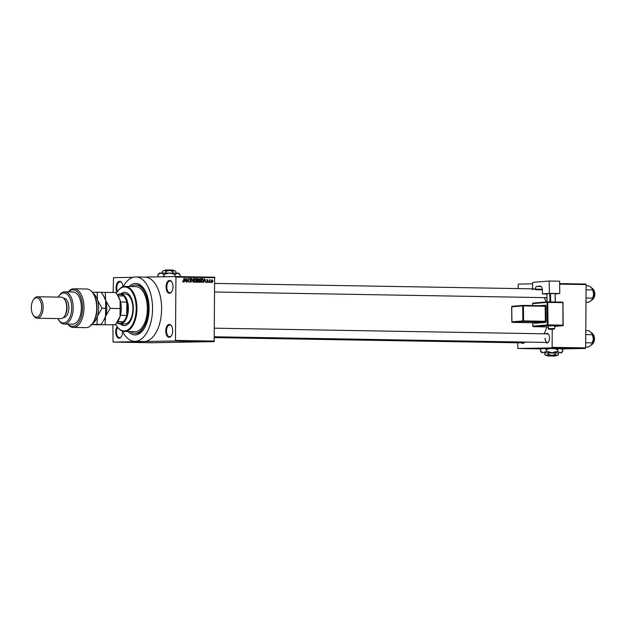 <?xml version="1.0" encoding="UTF-8"?>
<svg xmlns="http://www.w3.org/2000/svg" width="626" height="626" viewBox="0 0 626 626"><rect width="100%" height="100%" fill="white"/><g stroke="black" fill="none" stroke-linecap="round" stroke-linejoin="round"><path stroke-width="0.94" d="M116.96 292.24A6.44 3.451 91 0 1 116.037 287.819A6.44 3.451 91 0 1 118.087 281.935A6.44 3.451 91 0 1 121.765 282.819A6.44 3.451 91 0 1 122.915 286.818M121.898 283.038A5.908 3.161 -89 0 0 120.043 281.864A5.908 3.161 -89 0 0 116.78 287.827A5.908 3.161 -89 0 0 117.453 291.505M172.987 286.794A6.44 3.451 91 0 1 171.634 291.873A6.44 3.451 91 0 1 167.987 292.678A6.44 3.451 91 0 1 166.086 286.919A6.44 3.451 91 0 1 168.128 281.035A6.44 3.451 91 0 1 171.806 281.911A6.44 3.451 91 0 1 172.987 286.794M171.939 282.13A5.908 3.161 -89 0 0 170.084 280.957A5.908 3.161 -89 0 0 166.821 286.919A5.908 3.161 -89 0 0 169.889 292.765A5.908 3.161 -89 0 0 171.774 291.653M172.674 330.81A6.44 3.451 91 0 1 171.328 335.888A6.44 3.451 91 0 1 167.682 336.694A6.44 3.451 91 0 1 165.773 330.935A6.44 3.451 91 0 1 167.823 325.05A6.44 3.451 91 0 1 171.501 325.927A6.44 3.451 91 0 1 172.674 330.81M171.634 326.146A5.908 3.161 -89 0 0 169.779 324.972A5.908 3.161 -89 0 0 166.516 330.935A5.908 3.161 -89 0 0 169.576 336.78A5.908 3.161 -89 0 0 171.469 335.669M122.633 331.584A6.44 3.451 91 0 1 122.633 331.71A6.44 3.451 91 0 1 121.287 336.788A6.44 3.451 91 0 1 117.641 337.594A6.44 3.451 91 0 1 115.732 331.835A6.44 3.451 91 0 1 117.156 326.655M117.618 327.32A5.908 3.161 -89 0 0 116.475 331.835A5.908 3.161 -89 0 0 119.535 337.688A5.908 3.161 -89 0 0 121.428 336.577M561.639 348.674L541.623 348.533M561.436 348.463L562.61 348.439M524.69 342.062A4.828 2.59 91 0 1 524.518 342.344A4.828 2.59 91 0 1 521.677 342.852M214.491 337.61L523.32 342.884A4.296 2.301 -89 0 0 524.658 342.125M547.007 298.203A4.828 2.59 91 0 1 545.982 297.655M545.817 333.83A4.828 2.59 91 0 1 548.626 334.44A4.828 2.59 91 0 1 549.511 338.103A4.828 2.59 91 0 1 548.501 341.913A4.828 2.59 91 0 1 545.669 342.422M545.082 338.196A4.296 2.301 -89 0 0 547.304 342.453A4.296 2.301 -89 0 0 548.642 341.694M128.995 286.505A25.768 13.803 91 0 1 144.387 289.392A25.768 13.803 91 0 1 149.098 308.908A25.768 13.803 91 0 1 143.706 329.229A25.768 13.803 91 0 1 128.228 331.592M130.263 331.623A24.156 12.943 -89 0 0 134.88 333.314L136.241 333.337A24.156 12.943 -89 0 0 144.121 328.587M122.422 331.162A32.208 17.254 -89 0 0 134.746 341.366A32.208 17.254 -89 0 0 152.548 308.845A32.208 17.254 -89 0 0 135.842 276.95A32.208 17.254 -89 0 0 123.181 286.731M112.907 324.871L113.071 342.078L144.136 341.522A32.208 17.254 -89 0 0 161.618 309.001A32.208 17.254 -89 0 0 144.911 277.107L135.842 276.95M546.154 301.982A24.696 13.224 -89 0 0 544.158 297.624M113.134 292.498L113.525 277.67L133.095 277.318M144.747 277.107L175.648 276.543L214.624 277.208L214.178 341.624L175.194 340.959L175.483 340.419L214.468 341.084M207.895 341.577L209.491 341.608L207.871 341.585M205.571 341.569L207.605 341.553L205.571 341.569M198.176 341.444L200.57 341.413L198.176 341.444M193.489 341.358L195.789 341.35L193.489 341.358M188.856 341.28L191.775 341.264L188.856 341.264M182.706 341.178L186.243 341.17L182.706 341.178M178.707 341.107L181.704 341.092L178.707 341.107M113.071 342.078L152.055 342.743L214.178 341.624M134.746 341.366L143.808 341.522A32.208 17.254 -89 0 0 144.136 341.522L175.194 340.959M180.288 341.139L183.175 341.115L180.288 341.139M187.706 341.24L187.158 341.201M190.531 341.303L193.184 341.319L190.531 341.303M195.265 341.381L197.926 341.405L195.265 341.381M199.733 341.467L202.628 341.444L199.733 341.46M210.923 281.974L210.923 282.506L210.633 281.974M209.78 281.074L209.765 282.49L209.499 279.752L209.78 280.19L210.406 279.861L209.491 281.074M208.943 281.935L208.943 282.475L208.661 281.943M208.208 281.63L207.503 282.498L206.807 281.606L207.527 282.107L207.918 281.692L206.854 280.432L207.511 279.665L208.176 280.456L207.143 280.385L207.918 281.63M204.186 281.27L203.63 282.381L204.53 278.64L205.727 282.42L205.187 281.285L203.896 281.277M199.999 282.373L199.178 281.763L198.904 280.471L200.03 278.515L201.126 280.464L200.829 281.81L199.999 282.373M195.265 282.287L194.436 281.684L194.162 280.393L195.289 278.437L196.392 280.385L196.094 281.731L195.265 282.287M183.238 282.083L182.62 280.902L183.567 281.364L183.919 278.288L183.895 280.839L183.238 282.083M214.914 277.741L175.929 277.075L175.483 340.419M184.74 280.941L184.177 282.052L185.085 278.312L186.282 282.083L185.734 280.957L184.443 280.941M186.916 279.086L186.9 282.099L186.634 278.335L188.136 281.371L188.449 278.367L188.418 282.123L186.626 279.094M190.719 278.797L190.257 279.775L191.642 281.137L190.734 282.209L189.788 280.925L190.766 281.77L191.353 281.137L189.881 279.368L190.711 278.359L191.572 279.493L189.529 278.813M193.982 278.46L193.051 282.201L191.939 278.429L192.894 281.763L193.677 278.468M198.567 281.191L197.683 282.279L196.791 282.263L196.814 278.507L197.706 278.523L198.497 279.486L198.567 281.191L197.088 280.511L197.08 281.833L197.988 281.802L198.278 281.191M203.473 280.479L202.37 282.357L201.525 282.349L201.549 278.586L202.816 278.68L203.473 280.479L202.761 279.126L201.838 279.032L201.815 281.911L202.386 281.919L201.236 281.943M212.95 281.144L212.136 282.576L211.345 281.144L212.159 279.744L212.95 281.144L212.144 280.135L211.635 281.152L212.144 282.185L212.66 281.168M561.843 348.878L585.373 348.455L551.835 347.884L552.124 347.336L585.67 347.915L585.373 348.455M517.647 342.79L517.898 348.494L551.835 347.884M517.898 348.494L541.263 348.893M559.66 283.594L585.826 284.04L586.108 284.572L585.67 347.915M586.108 284.572L559.667 284.126M552.249 329.237L552.124 347.336M518.023 288.586L518.344 284.087L532.538 283.828M544.025 333.807A24.696 13.224 -89 0 0 546.819 326.905M548.759 334.667A4.296 2.301 -89 0 0 547.453 333.861L214.561 328.18M175.929 277.075L175.648 276.543M144.778 290.041A24.156 12.943 -89 0 0 137.063 285.026L135.701 285.002A24.156 12.943 -89 0 0 131.03 286.536M182.714 281.653L183.254 281.645M184.756 280.526L184.85 280.941M185.116 279.415L184.834 280.503L185.64 280.511L185.249 278.703L184.811 279.415M184.545 280.534L185.64 280.511M189.561 278.374L190.421 279.517M189.999 278.805L190.656 278.797M190.296 280.252L191.212 280.237M190.492 281.16L189.584 282.232M194.545 281.864L195.265 281.849L196.392 280.385M195.617 281.739L196.094 281.731M194.944 281.747L194.115 282.31M194.522 278.883L195.289 278.875L194.451 280.401L195.265 281.849M196.102 280.37L195.289 278.875M196.814 278.539L197.706 278.523M196.556 278.547L197.346 279.501L197.026 280.284L198.176 280.268M197.026 280.284L197.417 281.215L196.533 282.303M197.096 278.953L197.088 280.072L197.636 280.088L198.207 279.54L196.807 278.961M197.933 280.057L197.088 280.072M196.791 281.856L197.988 281.802M200.359 281.817L200.829 281.81M199.678 281.833L198.849 282.389M200.03 278.953L199.193 280.487L199.999 281.927L200.719 279.595L199.264 278.969M199.279 281.943L199.999 281.927M201.212 278.625L202.816 278.68M202.026 281.927L201.525 282.349M203.184 280.471L203.067 281.387L201.815 281.911M204.201 280.863L204.303 281.27M204.561 279.744L204.287 280.831L205.093 280.847L204.702 279.032L204.264 279.752M203.998 280.863L205.093 280.847M206.932 282.115L207.527 282.107M206.361 279.689L207.026 280.479M206.916 280.072L207.519 280.057M207.057 281.645L206.353 282.522M209.913 279.869L210.406 279.861M211.549 280.151L212.144 280.135M211.557 282.201L212.144 282.185M182.322 341.123L181.47 341.123L182.322 341.123M194.655 341.319L195.469 341.342L194.655 341.319M193.825 341.334L194.663 341.358L193.825 341.334M199.397 341.397L197.855 341.428L199.397 341.397M201.775 341.452L200.915 341.46L201.775 341.452M209.217 341.585L208.161 341.585L209.217 341.577M540.661 348.291L541.842 348.322M124.48 331.522L134.911 331.702A22.544 12.074 -89 0 0 147.345 310.261A1.346 0.72 -89 0 0 147.947 308.931A1.346 0.72 -89 0 0 147.36 307.616A22.544 12.074 -89 0 0 135.678 286.614L125.255 286.434A22.544 12.074 91 0 1 136.945 308.767A22.544 12.074 91 0 1 124.48 331.522A22.544 12.074 91 0 1 116.913 326.279A22.544 12.074 91 0 1 116.78 326.068M120.333 323.939A16.644 8.913 -89 0 0 124.128 325.614A16.644 8.913 -89 0 0 133.33 308.814A16.644 8.913 -89 0 0 124.699 292.334A16.644 8.913 -89 0 0 120.849 293.876M124.926 292.342A16.644 8.913 -89 0 0 121.295 293.884M115.763 324.291A22.012 11.792 -89 0 0 116.647 325.864A22.012 11.792 -89 0 0 129.214 328.861A22.012 11.792 -89 0 0 136.202 308.759A22.012 11.792 -89 0 0 129.692 289.079A22.012 11.792 -89 0 0 117.226 291.833A22.012 11.792 -89 0 0 116.272 293.398M147.345 310.261A22.544 12.074 -89 0 0 147.376 308.939A22.544 12.074 -89 0 0 147.36 307.616M134.88 333.314A24.156 12.943 -89 0 0 148.237 308.923A24.156 12.943 -89 0 0 135.701 285.002M117.422 295.018A15.032 8.052 91 0 1 120.442 293.876A15.032 8.052 91 0 1 120.591 293.876L125.122 293.954A15.032 8.052 91 0 1 132.923 308.837A15.032 8.052 91 0 1 124.613 324.01L120.075 323.932A15.032 8.052 91 0 1 116.952 322.687M117.367 291.63A22.544 12.074 91 0 1 117.508 291.419A22.544 12.074 91 0 1 125.255 286.434M120.787 323.947A16.644 8.913 -89 0 0 124.355 325.614M117.07 322.523A14.492 7.762 -89 0 0 119.777 323.392A14.492 7.762 -89 0 0 123.345 321.717A14.492 7.762 -89 0 0 126.734 315.41A14.492 7.762 -89 0 0 126.828 302.131A14.492 7.762 -89 0 0 123.525 295.949A14.492 7.762 -89 0 0 119.981 294.4A14.492 7.762 -89 0 0 117.531 295.182M120.591 293.876A15.032 8.052 91 0 1 128.385 308.9A15.032 8.052 91 0 1 120.231 323.932A15.032 8.052 91 0 1 120.075 323.932M117.547 321.819L123.345 321.717L117.68 321.615M120.435 315.301L126.734 315.41L126.828 302.131L120.544 302.022M123.525 295.949L117.954 295.855M585.983 302.225L588.863 302.272L591.703 300.214L592.689 298.117L586.014 297.999M592.141 299.658A7.082 3.795 -89 0 0 592.157 299.627L591.703 300.214M586.069 289.822L592.744 289.932L593.644 294.04L592.689 298.117M586.1 285.863L588.98 285.91L591.789 287.937L592.744 289.932M592.157 299.627A7.082 3.795 -89 0 0 593.644 294.04A7.082 3.795 -89 0 0 592.345 288.672A7.082 3.795 -89 0 0 592.313 288.617M585.67 346.992L588.55 347.039L591.39 344.973L592.376 342.884L585.701 342.766M591.828 344.425A7.082 3.795 -89 0 0 591.844 344.394L591.39 344.973M585.756 334.589L592.431 334.699L593.331 338.807L592.376 342.884M585.787 330.63L588.667 330.677L591.476 332.703L592.431 334.699M591.844 344.394A7.082 3.795 -89 0 0 593.331 338.807A7.082 3.795 -89 0 0 592.032 333.439A7.082 3.795 -89 0 0 592 333.384M93.157 293.492L93.681 294.337A18.256 9.773 91 0 1 97.022 308.164A18.256 9.773 91 0 1 93.204 322.554L92.648 323.376A19.328 10.352 -89 0 0 96.694 308.133A19.328 10.352 -89 0 0 93.157 293.492A19.328 10.352 -89 0 0 86.67 289.001L73.978 288.782A19.328 10.352 91 0 1 83.994 308.282A19.328 10.352 91 0 1 73.32 327.429A19.328 10.352 91 0 1 67.647 324.111M73.32 327.429L86.005 327.648A19.328 10.352 -89 0 0 92.648 323.376M57.858 318.579A15.032 8.052 -89 0 0 58.367 319.471A15.032 8.052 -89 0 0 66.951 321.521A15.032 8.052 -89 0 0 71.724 307.789A15.032 8.052 -89 0 0 67.279 294.345A15.032 8.052 -89 0 0 58.766 296.231A15.032 8.052 -89 0 0 58.226 297.107M58.766 296.231L59.321 295.409A16.104 8.623 91 0 1 64.854 291.849A16.104 8.623 91 0 1 73.211 307.796A16.104 8.623 91 0 1 64.306 324.057A16.104 8.623 91 0 1 58.899 320.309L58.367 319.471M37.2 318.227L60.769 318.626A10.736 5.751 -89 0 0 64.462 316.255L65.018 315.434A9.664 5.172 -89 0 0 67.037 307.812A9.664 5.172 -89 0 0 65.268 300.496L64.744 299.651A10.736 5.751 -89 0 0 61.137 297.154L37.568 296.755A10.736 5.751 91 0 1 43.139 307.382A10.736 5.751 91 0 1 37.2 318.227A10.736 5.751 91 0 1 33.593 315.723L33.068 314.886A9.664 5.172 -89 0 0 38.585 316.208A9.664 5.172 -89 0 0 41.652 307.382A9.664 5.172 -89 0 0 38.796 298.735A9.664 5.172 -89 0 0 33.319 299.948A9.664 5.172 -89 0 0 31.3 307.569A9.664 5.172 -89 0 0 33.068 314.886M64.462 316.255A10.736 5.751 -89 0 0 66.708 307.789A10.736 5.751 -89 0 0 64.744 299.651M33.319 299.948L33.882 299.126A10.736 5.751 91 0 1 37.568 296.755M63.296 317.593L63.508 317.601A9.664 5.172 -89 0 0 68.852 307.843A9.664 5.172 -89 0 0 63.836 298.273L63.625 298.273M64.306 324.057L72.467 324.198A16.104 8.623 -89 0 0 81.364 307.937A16.104 8.623 -89 0 0 73.015 291.99L64.854 291.849M68.203 291.904A19.328 10.352 91 0 1 73.978 288.782M67.866 324.119A18.256 9.773 -89 0 0 82.515 308.258A18.256 9.773 -89 0 0 68.414 291.912M105.098 324.573L105.536 316.443L110.192 308.383L105.653 300.339L105.324 292.365L115.622 292.545L117.829 295.644L120.161 300.59L120.043 316.686L115.395 324.745L95.136 324.753L115.395 324.745M110.192 308.383L120.489 308.555M105.324 292.365L101.185 292.389M92.405 323.728A16.104 8.623 -89 0 0 97.382 316.302A16.104 8.623 -89 0 0 97.492 300.198L97.163 292.232L101.115 292.295L103.321 295.394L105.653 300.339L105.536 316.443L103.384 321.068A16.104 8.623 -89 0 0 105.536 316.443A16.104 8.623 -89 0 0 105.653 300.339A16.104 8.623 -89 0 0 103.806 296.168L103.36 295.464M117.25 322.257L117.884 321.318A16.104 8.623 -89 0 0 120.043 316.686A16.104 8.623 -89 0 0 120.161 300.59A16.104 8.623 -89 0 0 118.314 296.419L117.868 295.715M102.742 322.007L100.888 324.503L90.927 324.683M91.834 324.464L96.936 324.432L97.382 316.302L102.03 308.242L97.492 300.198A16.104 8.623 -89 0 0 92.922 293.14M97.163 292.232L92.28 292.256M102.03 308.242L105.982 308.305M96.936 324.432L100.888 324.503M553.227 325.763L548.274 325.95L548.313 328.627L554.753 328.548L554.722 325.872L553.227 325.763M559.777 293.531L549.354 293.351L549.205 281.019L559.628 281.199L559.777 293.531L555.27 293.915M546.96 294.009L542.452 293.938L549.354 293.351M549.933 301.912L549.831 293.571L546.952 293.805L547.054 301.904M549.831 293.571L550.575 293.547L550.669 301.928M555.207 302.006L555.106 293.625L550.575 293.547M555.106 293.625L555.372 302.006M542.452 293.938L542.406 290.182A4.296 2.301 91 0 0 540.175 286.082A4.296 2.301 91 0 0 540.05 286.082L536.889 286.348L541.052 286.418M532.601 288.836L532.538 283.492A1.072 0.571 -89 0 1 533.102 282.373L549.205 281.019M532.616 289.932A4.296 2.301 91 0 1 534.166 288.868A4.296 2.301 91 0 1 535.488 289.689L535.48 289.149A2.684 1.44 91 0 1 536.889 286.348M535.488 289.689L542.39 289.807M165.796 270.479L166.258 269.955L165.687 269.962L165.225 270.495M164.881 270.455L165.687 269.962M172.753 271.394L174.341 270.542L164.122 270.463L162.291 271.41L164.122 270.463L165.945 271.34L169.356 270.455L172.753 271.394L172.745 273.006M165.945 271.34L165.929 272.959M175.914 271.512L174.341 270.542L175.914 271.512L175.906 273.061M162.291 271.41L162.283 272.967M158.769 276.849L157.924 276.16L157.932 274.532L159.427 273.053L177.651 273.116L178.754 273.186L179.858 274.313M157.932 274.532L160.929 272.983L163.91 274.423L169.497 272.975L175.061 274.509L175.045 276.136L174.091 276.575M163.91 274.423L163.902 276.05L163.042 276.778M165.389 276.731L163.902 276.05M175.061 274.509L177.651 273.116L180.225 274.704L180.061 276.489M175.436 276.551L175.045 276.136M157.924 276.16L158.589 276.856M166.258 269.955L172.87 270.033L173.339 270.51M548.728 355.928L555.34 356.014L548.728 355.928L547.296 355.419L547.828 355.967L554.433 356.045L554.894 355.521M555.34 356.014L555.88 355.482L548.274 355.388M555.246 354.472L555.254 352.806L558.415 352.931L558.408 354.59L556.819 355.443L555.246 354.472L551.835 355.357L548.431 354.418L546.6 355.365L544.777 354.488L545.684 355.411L547.359 355.49M544.777 354.488L544.792 352.821L555.254 352.806M558.408 354.59L557.492 355.498L545.684 355.411M548.431 354.418L548.446 352.759M558.415 353.033L544.792 352.939M560.2 348.252L562.774 349.84L562.766 351.468L560.168 352.861L557.594 351.272L552.007 352.728L546.443 351.186L543.446 352.735L540.465 351.296L541.944 352.814M540.465 351.296L540.481 349.668L542.625 348.267M541.889 348.275L540.481 349.668M557.594 351.272L557.602 349.644L559.417 348.361M562.766 351.468L561.264 352.947M546.443 351.186L546.459 349.558L550.246 348.259M553.83 348.291L557.602 349.644M544.393 348.252L546.459 349.558M555.818 355.545L557.492 355.498M547.703 355.396L548.157 355.944L554.433 356.045M190.069 280.041L190.711 280.033M201.549 278.617L202.362 278.601M206.916 280.784L207.566 280.777M591.946 299.924A5.908 3.161 -89 0 0 594.551 294.197A5.908 3.161 -89 0 0 592.149 288.375M593.55 289.736A5.579 2.989 91 0 1 593.401 298.61M591.633 344.691A5.908 3.161 -89 0 0 594.238 338.956A5.908 3.161 -89 0 0 591.836 333.142M593.237 334.503A5.579 2.989 91 0 1 593.088 343.377M552.977 329.002L550.097 329.245L552.977 329.002M532.882 322.742L532.922 326.13L547.296 324.925L547.03 302.397L532.648 303.61L532.671 305.543M540.042 305.668L545.332 305.23A0.54 0.454 -94.8 0 1 544.91 305.754L545.183 306.27L523.422 305.895L523.602 320.911L545.363 321.279L545.183 306.27L545.919 306.247A1.072 0.571 -89 0 0 545.332 305.23M545.919 306.247L546.099 321.263A1.072 0.571 -89 0 1 545.543 322.39L534.612 323.306A1.072 0.571 -89 0 1 534.095 322.758M542.343 289.267L535.48 289.149M547.507 301.873L562.445 302.123L562.727 302.64L547.766 302.381L548.04 324.91L562.993 325.16L562.891 302.671M532.648 303.633L532.648 303.61A0.54 0.454 -94.8 0 1 533.055 303.078L547.437 301.873A0.54 0.454 85.2 0 1 547.476 301.873L562.445 302.123A0.54 0.54 0 0 1 562.977 302.655L563.165 325.191A0.54 0.454 85.2 0 1 562.751 325.723A0.54 0.54 0 0 0 563.243 325.176L562.719 325.723A0.54 0.454 85.2 0 0 562.751 325.723L554.722 326.396L562.719 325.723L547.758 325.465L533.383 326.678L548.29 326.928L533.329 326.67M532.593 305.543L532.569 303.626A0.54 0.54 0 0 1 533.055 303.078A0.54 0.454 -94.8 0 1 533.094 303.078L547.398 301.881M523.164 305.386L544.925 305.754M511.755 306.857L511.935 321.842L522.866 320.927L522.687 305.911L511.755 306.834A0.54 0.454 85.2 0 1 512.201 306.302L523.054 305.394M511.935 321.874L511.935 321.842A0.54 0.454 85.2 0 0 512.397 322.39L534.135 322.758L545.082 321.842L523.32 321.474L512.397 322.39L534.119 322.758A0.54 0.454 -94.8 0 1 534.612 323.306M544.902 305.754L523.148 305.386A0.54 0.54 0 0 0 523.093 305.386A0.54 0.454 85.2 0 0 522.687 305.911L523.422 305.895L523.148 305.386A0.54 0.454 85.2 0 0 523.093 305.386L512.162 306.302A0.54 0.54 0 0 0 511.669 306.842L511.849 321.858A0.54 0.54 0 0 0 512.381 322.39L512.342 322.382M522.866 320.927A0.54 0.454 85.2 0 0 523.32 321.474L523.602 320.911L522.866 320.927M546.099 321.263L545.082 321.842A0.54 0.454 -94.8 0 1 545.543 322.39M532.796 322.734L532.836 326.146A0.54 0.54 0 0 0 533.368 326.678L533.383 326.678A0.54 0.454 -94.8 0 1 532.922 326.13L532.922 326.13M547.296 324.925A0.54 0.454 85.2 0 0 547.758 325.465L548.04 324.91L547.296 324.925M547.03 302.397L547.766 302.381L547.492 301.873A0.54 0.54 0 0 0 547.437 301.873A0.54 0.454 85.2 0 0 547.03 302.397M562.484 302.131A0.54 0.454 -94.8 0 1 562.891 302.648M197.706 280.088L196.556 280.104M197.753 281.841L196.603 281.864M116.647 325.864L116.913 326.279M117.226 291.833L117.508 291.419M534.166 288.868L214.875 283.414M546.999 297.671L214.812 292.006M214.499 336.772L547.304 342.453M591.492 288.234C594.285 288.242 597.447 297.092 591.351 300.042M591.179 333.001C593.972 333.009 597.134 341.859 591.046 344.809M548.313 328.627C548.204 329.159 548.791 329.362 550.082 329.245C552.523 329.487 554.08 329.26 554.753 328.548M534.135 322.758L534.111 322.265M561.381 348.408L562.406 349.449"/></g></svg>
